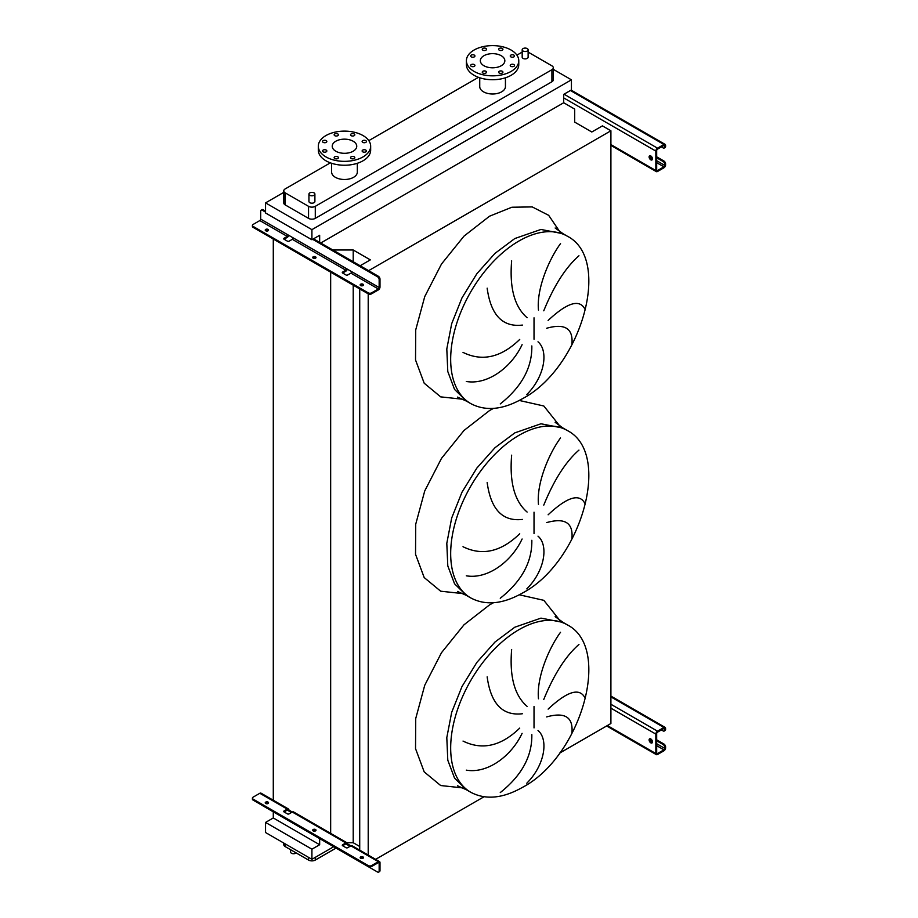 <?xml version="1.0" encoding="UTF-8"?>
<svg xmlns="http://www.w3.org/2000/svg" width="918" height="918" viewBox="0 0 918 918"><rect width="100%" height="100%" fill="white"/><g stroke="black" fill="none" stroke-linecap="round" stroke-linejoin="round"><path stroke-width="1.38" d="M650.793 155.945A2.375 1.377 -120 0 0 649.6 155.831A2.375 1.377 -120 0 0 649.233 157.735A2.375 1.377 -120 0 0 650.793 159.835A2.375 1.377 -120 0 0 651.975 159.95A2.375 1.377 -120 0 0 652.342 158.045A2.375 1.377 -120 0 0 650.793 155.945M652.319 159.583A2.375 1.377 60 0 1 651.631 159.353A2.375 1.377 60 0 1 650.093 155.727M656.68 156.829L663.921 161.006A2.375 1.377 60 0 1 665.596 163.92L664.758 165.378A1.193 0.689 -60 0 1 663.921 166.835L657.517 170.53A1.193 0.689 -60 0 1 656.68 170.037L656.68 150.609A1.193 0.689 -60 0 1 657.517 149.152L663.921 145.457A1.193 0.689 -60 0 1 664.758 145.939L664.758 146.914L665.596 146.432L665.596 145.457A2.375 1.377 120 0 0 665.102 144.367A2.375 1.377 120 0 0 663.921 144.482L657.517 148.177A2.375 1.377 120 0 0 655.842 151.091L655.842 170.53A2.375 1.377 120 0 0 656.336 171.62A2.375 1.377 120 0 0 657.517 171.494L663.921 167.799A2.375 1.377 120 0 0 665.596 164.884L665.596 163.92M656.68 157.793L663.071 161.488L663.921 161.006M665.596 146.432A2.375 1.377 60 0 1 665.102 147.511L664.265 148.005A2.375 1.377 -120 0 0 664.758 146.914M661.396 146.914L663.071 147.89A2.375 1.377 -120 0 0 664.265 148.005M664.758 164.402A2.375 1.377 -120 0 0 663.071 161.488M315.792 257.981A1.664 0.964 0 0 0 315.54 257.786A1.664 0.964 0 0 0 312.923 257.981M313.176 258.165A1.664 0.964 180 0 1 312.694 257.488A1.664 0.964 180 0 1 313.715 256.604A1.664 0.964 180 0 1 315.54 256.81A1.664 0.964 180 0 1 316.021 257.488A1.664 0.964 180 0 1 315 258.383A1.664 0.964 180 0 1 313.176 258.165M268.331 230.579A1.664 0.964 0 0 0 268.079 230.384A1.664 0.964 0 0 0 265.463 230.579M265.715 230.774A1.664 0.964 180 0 1 265.233 230.085A1.664 0.964 180 0 1 266.254 229.202A1.664 0.964 180 0 1 268.079 229.408A1.664 0.964 180 0 1 268.561 230.085A1.664 0.964 180 0 1 267.54 230.98A1.664 0.964 180 0 1 265.715 230.774M363.253 285.372A1.664 0.964 0 0 0 363 285.177A1.664 0.964 0 0 0 360.384 285.372M360.636 285.567A1.664 0.964 180 0 1 360.154 284.89A1.664 0.964 180 0 1 361.176 284.006A1.664 0.964 180 0 1 363 284.213A1.664 0.964 180 0 1 363.482 284.89A1.664 0.964 180 0 1 362.461 285.785A1.664 0.964 180 0 1 360.636 285.567M288.791 235.341A2.375 1.377 -60 0 1 287.265 237.372L284.064 239.219A1.193 0.689 180 0 1 284.064 238.255L287.265 236.408A1.193 0.689 120 0 0 288.103 234.951L293.152 237.865A1.193 0.689 -60 0 1 292.314 239.323L289.113 241.17A1.193 0.689 180 0 1 287.426 241.17L284.064 239.219L284.064 238.255M347.36 269.158A2.375 1.377 -60 0 1 345.834 271.189L342.632 273.036A1.193 0.689 180 0 1 342.632 272.061L345.834 270.213A1.193 0.689 120 0 0 346.671 268.756L351.72 271.671A1.193 0.689 -60 0 1 350.883 273.128L347.681 274.975A1.193 0.689 180 0 1 345.994 274.975L342.632 273.036L342.632 272.061M378.308 289.939A2.375 1.377 120 0 0 379.995 287.024L379.995 279.152L379.157 279.646L379.157 287.518A1.193 0.689 -60 0 1 378.308 288.975L371.583 292.853L371.583 293.829L378.308 289.939M261.16 210.153L262.009 209.66A2.375 1.377 60 0 1 263.191 209.786L262.353 210.268A2.375 1.377 -120 0 0 261.16 210.153A2.375 1.377 -120 0 0 260.666 211.243L260.666 219.104A1.193 0.689 -60 0 1 259.828 220.561L253.093 224.451A2.375 1.377 0 0 0 252.404 225.426A2.375 1.377 0 0 0 253.093 226.39L368.21 292.853A2.375 1.377 0 0 0 371.583 292.853M262.353 210.268L265.554 212.115M312.671 239.323L377.47 276.731L378.308 276.238A2.375 1.377 60 0 1 379.995 279.152M263.191 209.786L265.554 211.14M313.52 238.829L378.308 276.238M371.583 293.829A2.375 1.377 180 0 1 368.21 293.829L368.21 292.853M253.093 226.39L253.093 227.366L368.21 293.829L368.21 855.048M253.093 227.366A2.375 1.377 180 0 1 252.404 226.39L252.404 225.426M379.157 279.646A2.375 1.377 -120 0 0 377.47 276.731M650.793 738.956A2.375 1.377 -120 0 0 649.6 738.841A2.375 1.377 -120 0 0 649.233 740.746A2.375 1.377 -120 0 0 650.793 742.846A2.375 1.377 -120 0 0 651.975 742.96A2.375 1.377 -120 0 0 652.342 741.055A2.375 1.377 -120 0 0 650.793 738.956M652.319 742.593A2.375 1.377 60 0 1 651.631 742.364A2.375 1.377 60 0 1 650.093 738.738M656.68 739.839L663.921 744.016A2.375 1.377 60 0 1 665.596 746.931L664.758 748.388A1.193 0.689 -60 0 1 663.921 749.845L657.517 753.54A1.193 0.689 -60 0 1 656.68 753.047L656.68 733.62A1.193 0.689 -60 0 1 657.517 732.162L663.921 728.467A1.193 0.689 -60 0 1 664.758 728.949L664.758 729.925L665.596 728.467A2.375 1.377 120 0 0 665.102 727.377A2.375 1.377 120 0 0 663.921 727.492L657.517 731.187A2.375 1.377 120 0 0 655.842 734.102L655.842 753.54A2.375 1.377 120 0 0 656.336 754.63A2.375 1.377 120 0 0 657.517 754.504L663.921 750.809A2.375 1.377 120 0 0 665.596 747.895L665.596 746.931M656.68 740.803L663.071 744.498L663.921 744.016M665.596 729.443A2.375 1.377 60 0 1 665.102 730.533L664.265 731.015A2.375 1.377 -120 0 0 664.758 729.925M661.396 729.925L663.071 730.9A2.375 1.377 -120 0 0 664.265 731.015M664.758 747.413A2.375 1.377 -120 0 0 663.071 744.498M571.925 344.204C573.325 328.472 564.914 323.147 546.68 328.242M548.126 320.451C567.404 302.424 579.706 298.717 585.03 309.343M578.96 255.778C565.729 267.333 553.99 285.67 543.766 310.8M538.476 310.112C536.41 289.044 548.757 259.656 560.531 243.591M538.005 341.806C548.735 350.883 544.867 376.437 526.794 394.556M571.925 538.545C573.325 522.812 564.914 517.488 546.68 522.583M548.126 514.791C567.404 496.764 579.706 493.058 585.03 503.684M578.96 450.107C565.729 461.662 553.99 479.999 543.766 505.129M538.476 504.441C536.41 483.384 548.757 453.997 560.531 437.92M538.005 536.146C548.735 545.223 544.867 570.766 526.794 588.897M571.925 732.874C573.325 717.142 564.914 711.829 546.68 716.912M548.126 709.121C567.404 691.105 579.706 687.398 585.03 698.013M578.96 644.447C565.729 656.003 553.99 674.34 543.766 699.47M538.476 698.782C536.41 677.725 548.757 648.337 560.531 632.261M538.005 730.487C548.735 739.552 544.867 765.107 526.794 783.226M290.593 849.712L290.593 852.019A2.972 1.721 0 0 0 291.465 853.235A2.972 1.721 0 0 0 296.124 852.902M527.253 48.585A2.972 1.721 180 0 1 528.125 49.79A2.972 1.721 180 0 1 526.289 51.385A2.972 1.721 180 0 1 523.053 51.006A2.972 1.721 180 0 1 522.181 49.79A2.972 1.721 180 0 1 524.017 48.206A2.972 1.721 180 0 1 527.253 48.585M522.181 49.79L522.181 57.18A2.972 1.721 0 0 0 523.053 58.396A2.972 1.721 0 0 0 526.289 58.763A2.972 1.721 0 0 0 528.125 57.18L528.125 49.79M309.814 195.304A2.972 1.721 0 0 0 313.061 195.672A2.972 1.721 0 0 0 314.897 194.088A2.972 1.721 0 0 0 314.025 192.872A2.972 1.721 0 0 0 310.777 192.505A2.972 1.721 0 0 0 308.941 194.088A2.972 1.721 0 0 0 309.814 195.304M314.897 194.088L314.897 201.467A2.972 1.721 180 0 1 313.061 203.062A2.972 1.721 180 0 1 309.814 202.683A2.972 1.721 180 0 1 308.941 201.467L308.941 194.088M513.896 55.114A2.146 1.239 0 0 0 511.555 54.85A2.146 1.239 0 0 0 510.236 55.998A2.146 1.239 0 0 0 510.867 56.87A2.146 1.239 0 0 0 513.196 57.134A2.146 1.239 0 0 0 514.516 55.998A2.146 1.239 0 0 0 513.896 55.114M502.295 48.425A2.146 1.239 0 0 0 499.966 48.161A2.146 1.239 0 0 0 498.646 49.297A2.146 1.239 0 0 0 499.266 50.169A2.146 1.239 0 0 0 501.607 50.444A2.146 1.239 0 0 0 502.926 49.297A2.146 1.239 0 0 0 502.295 48.425M485.909 48.425A2.146 1.239 0 0 0 483.568 48.161A2.146 1.239 0 0 0 482.248 49.297A2.146 1.239 0 0 0 482.879 50.169A2.146 1.239 0 0 0 485.209 50.444A2.146 1.239 0 0 0 486.529 49.297A2.146 1.239 0 0 0 485.909 48.425M474.308 55.114A2.146 1.239 0 0 0 471.978 54.85A2.146 1.239 0 0 0 470.659 55.998A2.146 1.239 0 0 0 471.278 56.87A2.146 1.239 0 0 0 473.619 57.134A2.146 1.239 0 0 0 474.939 55.998A2.146 1.239 0 0 0 474.308 55.114M474.308 64.581A2.146 1.239 0 0 0 471.978 64.317A2.146 1.239 0 0 0 470.659 65.453A2.146 1.239 0 0 0 471.278 66.337A2.146 1.239 0 0 0 473.619 66.601A2.146 1.239 0 0 0 474.939 65.453A2.146 1.239 0 0 0 474.308 64.581M485.909 71.271A2.146 1.239 0 0 0 483.568 71.007A2.146 1.239 0 0 0 482.248 72.155A2.146 1.239 0 0 0 482.879 73.027A2.146 1.239 0 0 0 485.209 73.291A2.146 1.239 0 0 0 486.529 72.155A2.146 1.239 0 0 0 485.909 71.271M502.295 71.271A2.146 1.239 0 0 0 499.966 71.007A2.146 1.239 0 0 0 498.646 72.155A2.146 1.239 0 0 0 499.266 73.027A2.146 1.239 0 0 0 501.607 73.291A2.146 1.239 0 0 0 502.926 72.155A2.146 1.239 0 0 0 502.295 71.271M513.896 64.581A2.146 1.239 0 0 0 511.555 64.317A2.146 1.239 0 0 0 510.236 65.453A2.146 1.239 0 0 0 510.867 66.337A2.146 1.239 0 0 0 513.196 66.601A2.146 1.239 0 0 0 514.516 65.453A2.146 1.239 0 0 0 513.896 64.581M479.735 77.778L479.735 86.567A12.852 7.424 0 0 0 483.499 91.823A12.852 7.424 0 0 0 497.51 93.429A12.852 7.424 0 0 0 505.439 86.567L505.439 77.778M511.096 50.042A26.186 15.113 180 0 1 518.773 60.726A26.186 15.113 180 0 1 502.605 74.691A26.186 15.113 180 0 1 474.078 71.409A26.186 15.113 180 0 1 466.401 60.726A26.186 15.113 180 0 1 482.57 46.761A26.186 15.113 180 0 1 511.096 50.042M518.773 60.726L518.773 64.616A26.186 15.113 180 0 1 502.605 78.581A26.186 15.113 180 0 1 474.078 75.299A26.186 15.113 180 0 1 466.401 64.616L466.401 60.726M483.924 65.729A12.255 7.08 180 0 1 480.332 60.726A12.255 7.08 180 0 1 487.894 54.185A12.255 7.08 180 0 1 501.251 55.723A12.255 7.08 180 0 1 504.843 60.726A12.255 7.08 180 0 1 497.281 67.266A12.255 7.08 180 0 1 483.924 65.729M326.211 150.093A2.146 1.239 0 0 0 323.87 149.818A2.146 1.239 0 0 0 322.551 150.965A2.146 1.239 0 0 0 323.182 151.837A2.146 1.239 0 0 0 325.511 152.113A2.146 1.239 0 0 0 326.831 150.965A2.146 1.239 0 0 0 326.211 150.093M337.801 156.783A2.146 1.239 0 0 0 335.472 156.519A2.146 1.239 0 0 0 334.141 157.655A2.146 1.239 0 0 0 334.772 158.527A2.146 1.239 0 0 0 337.101 158.803A2.146 1.239 0 0 0 338.432 157.655A2.146 1.239 0 0 0 337.801 156.783M354.199 156.783A2.146 1.239 0 0 0 351.858 156.519A2.146 1.239 0 0 0 350.538 157.655A2.146 1.239 0 0 0 351.169 158.527A2.146 1.239 0 0 0 353.499 158.803A2.146 1.239 0 0 0 354.818 157.655A2.146 1.239 0 0 0 354.199 156.783M365.789 150.093A2.146 1.239 0 0 0 363.459 149.818A2.146 1.239 0 0 0 362.128 150.965A2.146 1.239 0 0 0 362.759 151.837A2.146 1.239 0 0 0 365.089 152.113A2.146 1.239 0 0 0 366.42 150.965A2.146 1.239 0 0 0 365.789 150.093M365.789 140.626A2.146 1.239 0 0 0 363.459 140.362A2.146 1.239 0 0 0 362.128 141.498A2.146 1.239 0 0 0 362.759 142.37A2.146 1.239 0 0 0 365.089 142.646A2.146 1.239 0 0 0 366.42 141.498A2.146 1.239 0 0 0 365.789 140.626M354.199 133.936A2.146 1.239 0 0 0 351.858 133.661A2.146 1.239 0 0 0 350.538 134.808A2.146 1.239 0 0 0 351.169 135.68A2.146 1.239 0 0 0 353.499 135.944A2.146 1.239 0 0 0 354.818 134.808A2.146 1.239 0 0 0 354.199 133.936M337.801 133.936A2.146 1.239 0 0 0 335.472 133.661A2.146 1.239 0 0 0 334.141 134.808A2.146 1.239 0 0 0 334.772 135.68A2.146 1.239 0 0 0 337.101 135.944A2.146 1.239 0 0 0 338.432 134.808A2.146 1.239 0 0 0 337.801 133.936M326.211 140.626A2.146 1.239 0 0 0 323.87 140.362A2.146 1.239 0 0 0 322.551 141.498A2.146 1.239 0 0 0 323.182 142.37A2.146 1.239 0 0 0 325.511 142.646A2.146 1.239 0 0 0 326.831 141.498A2.146 1.239 0 0 0 326.211 140.626M363 156.921A26.186 15.113 180 0 1 334.462 160.202A26.186 15.113 180 0 1 318.305 146.237A26.186 15.113 180 0 1 325.97 135.543A26.186 15.113 180 0 1 354.509 132.272A26.186 15.113 180 0 1 370.665 146.237A26.186 15.113 180 0 1 363 156.921M370.665 146.237L370.665 150.116A26.186 15.113 180 0 1 363 160.811A26.186 15.113 180 0 1 334.462 164.081A26.186 15.113 180 0 1 318.305 150.116L318.305 146.237M335.816 141.223A12.255 7.08 180 0 1 349.173 139.697A12.255 7.08 180 0 1 356.746 146.237A12.255 7.08 180 0 1 353.155 151.24A12.255 7.08 180 0 1 339.798 152.767A12.255 7.08 180 0 1 332.224 146.237A12.255 7.08 180 0 1 335.816 141.223M331.627 163.289L331.627 172.079A12.852 7.424 0 0 0 339.568 178.93A12.852 7.424 0 0 0 353.568 177.323A12.852 7.424 0 0 0 357.331 172.079L357.331 163.289M330.354 162.842L285.154 188.936A4.762 2.754 0 0 0 283.765 190.875A4.762 2.754 0 0 0 285.154 192.826L308.551 206.332A4.762 2.754 0 0 0 315.287 206.332L551.913 69.711A4.762 2.754 0 0 0 553.313 67.771A4.762 2.754 0 0 0 551.913 65.832L528.516 52.326A4.762 2.754 0 0 0 528.125 52.119M522.181 52.119A4.762 2.754 0 0 0 521.791 52.326L516.914 55.137M478.462 77.342L368.806 140.638M500.264 792.59C521.699 775.549 532.222 756.225 531.832 734.618M463.016 741.067C482.191 750.499 501.102 746.173 519.726 728.1M522.101 733.344C511.292 756.375 487.32 773.828 466.31 770.145M511.647 649.508C509.398 676.612 514.55 695.569 527.104 706.39M522.388 713.745C502.571 716.063 490.82 703.75 487.16 676.841M500.264 598.249C521.699 581.209 532.222 561.885 531.832 540.277M463.016 546.726C482.191 556.159 501.102 551.833 519.726 533.771M522.101 539.004C511.292 562.034 487.32 579.487 466.31 575.804M511.647 455.167C509.398 482.271 514.55 501.239 527.104 512.049M522.388 519.416C502.571 521.722 490.82 509.421 487.16 482.501M500.264 403.92C521.699 386.88 532.222 367.544 531.832 345.937M463.016 352.397C482.191 361.818 501.102 357.504 519.726 339.43M522.101 344.675C511.292 367.705 487.32 385.158 466.31 381.463M511.647 260.838C509.398 287.942 514.55 306.899 527.104 317.708M522.388 325.075C502.571 327.382 490.82 315.081 487.16 288.16M283.765 192.367L265.554 202.878L265.554 212.987L311.913 239.759L319.659 235.283L319.659 242.375M559.521 753.173L610.906 723.51L610.906 130.781L602.403 125.881L591.8 131.997L574.691 122.117L574.691 109.104L563.698 102.747L563.698 94.393L571.432 89.93L571.432 79.82L311.913 229.649L265.554 202.878M571.432 79.82L553.313 69.355M283.765 190.875L283.765 202.935A4.762 2.754 0 0 0 285.154 204.875L308.551 218.381A4.762 2.754 0 0 0 315.287 218.381L551.913 81.759A4.762 2.754 0 0 0 553.313 79.82L553.313 67.771M375.646 859.34L484.015 796.767M346.866 842.724L353.212 842.724L359.718 846.476M368.634 270.661L610.906 130.781M359.718 850.137L359.718 288.929M353.212 261.756L353.212 249.994L370.321 259.874L360.143 265.75M353.212 842.724L353.212 285.165M332.844 249.994L353.212 249.994M330.664 834.175L330.664 272.153M319.659 838.604L319.659 844.732L273.289 817.961L273.289 811.833M273.289 801.047L273.289 239.024M273.289 817.961L265.554 822.425L265.554 832.534L311.913 859.305L333.716 846.717M320.749 243.006L563.698 102.747M311.913 229.649L311.913 239.759M319.659 844.732L311.913 849.196L265.554 822.425M311.913 849.196L311.913 859.305M283.765 843.045L283.765 844.629A4.762 2.754 0 0 0 285.154 846.568L308.551 860.074A4.762 2.754 0 0 0 315.287 860.074L336.068 848.083M363 856.919A1.664 0.964 0 0 0 361.176 856.712A1.664 0.964 0 0 0 360.154 857.596A1.664 0.964 0 0 0 360.636 858.284A1.664 0.964 0 0 0 362.461 858.491A1.664 0.964 0 0 0 363.482 857.596A1.664 0.964 0 0 0 363 856.919M360.384 858.089A1.664 0.964 180 0 1 363 857.894A1.664 0.964 180 0 1 363.253 858.089M315.54 829.516A1.664 0.964 0 0 0 313.715 829.31A1.664 0.964 0 0 0 312.694 830.205A1.664 0.964 0 0 0 313.176 830.882A1.664 0.964 0 0 0 315 831.088A1.664 0.964 0 0 0 316.021 830.205A1.664 0.964 0 0 0 315.54 829.516M312.923 830.687A1.664 0.964 180 0 1 315.54 830.492A1.664 0.964 180 0 1 315.792 830.687M268.079 802.114A1.664 0.964 0 0 0 266.254 801.907A1.664 0.964 0 0 0 265.233 802.802A1.664 0.964 0 0 0 265.715 803.48A1.664 0.964 0 0 0 267.54 803.686A1.664 0.964 0 0 0 268.561 802.802A1.664 0.964 0 0 0 268.079 802.114M265.463 803.284A1.664 0.964 180 0 1 268.079 803.089A1.664 0.964 180 0 1 268.331 803.284M342.632 844.778L342.632 845.742L345.994 847.693A1.193 0.689 0 0 0 347.681 847.693L350.883 845.845L347.509 843.906A2.375 1.377 120 0 0 347.015 842.816A2.375 1.377 120 0 0 345.834 842.931L342.632 844.778A1.193 0.689 0 0 0 342.632 845.742L345.834 843.906A1.193 0.689 -60 0 1 346.671 844.388L350.033 846.327M378.308 862.656A1.193 0.689 -60 0 1 379.157 863.138L379.157 871.01L379.995 870.528L379.995 862.656A2.375 1.377 120 0 0 379.501 861.566A2.375 1.377 120 0 0 378.308 861.681L371.583 865.571L371.583 866.546L378.308 862.656L379.157 863.138M345.834 842.931L288.94 810.089A2.375 1.377 120 0 0 288.447 808.999A2.375 1.377 120 0 0 287.265 809.114L284.064 810.961A1.193 0.689 0 0 0 284.064 811.937L287.426 813.876A1.193 0.689 0 0 0 289.113 813.876L292.314 812.028A2.375 1.377 -60 0 1 293.496 811.914L347.015 842.816M378.308 861.681L350.883 845.845A2.375 1.377 -60 0 1 352.064 845.73L379.501 861.566M261.825 805.12A2.375 1.377 -120 0 0 262.353 805.522L377.47 871.985A2.375 1.377 -120 0 0 378.664 872.1A2.375 1.377 -120 0 0 379.157 871.01M291.465 812.51L288.103 810.571A1.193 0.689 -60 0 0 287.265 810.089L288.94 810.089M371.583 866.546A2.375 1.377 180 0 1 368.21 866.546L368.21 865.571A2.375 1.377 0 0 0 371.583 865.571M288.447 808.999L261.022 793.163A2.375 1.377 120 0 0 259.828 793.278L253.093 797.168A2.375 1.377 0 0 0 252.404 798.132A2.375 1.377 0 0 0 253.093 799.108L253.093 800.083L368.21 866.546M253.093 800.083A2.375 1.377 180 0 1 252.404 799.108L252.404 798.132M284.064 810.961L284.064 811.937L287.265 810.089M253.093 799.108L368.21 865.571M379.995 870.528A2.375 1.377 60 0 1 379.501 871.618L378.664 872.1M347.509 843.906L345.834 843.906M610.906 144.585L655.842 170.53M563.698 97.893L655.842 151.091M564.031 94.198L657.517 148.177M570.422 90.503L663.921 144.482M663.921 145.457L664.758 145.939M656.68 170.037L657.517 170.53M656.68 162.658L663.921 166.835M649.978 156.84L652.4 158.24M656.68 160.707L664.758 165.378M260.666 219.104L288.103 234.951M259.828 220.561L287.265 236.408M292.314 239.323L345.834 270.213M293.152 237.865L346.671 268.756M350.883 273.128L378.308 288.975M351.72 271.671L379.157 287.518M607.372 725.553L655.842 753.54M610.906 708.157L655.842 734.102M610.906 704.267L657.517 731.187M610.906 696.888L663.921 727.492M663.921 728.467L664.758 728.949M656.68 753.047L657.517 753.54M656.68 745.668L663.921 749.845M649.978 739.851L652.4 741.251M656.68 743.718L664.758 748.388M567.324 236.19L563.124 233.757L540.954 229.454L514.803 238.542L494.963 253.391L476.844 273.759L461.983 297.88L451.679 323.698L446.802 348.966L447.789 371.526L454.548 389.427L466.482 401.132L470.693 403.564C485.484 411.436 502.685 409.853 522.285 398.791C580.543 368.6 612.845 259.45 567.324 236.19A96.631 55.791 120 0 0 519.014 240.975A96.631 55.791 120 0 0 455.879 326.119A96.631 55.791 120 0 0 470.693 403.564M462.993 399.273L440.674 396.863L424.196 383.219L415.533 359.971L415.716 329.906L424.736 296.606L441.489 264.04L464.003 236.121L489.558 216.189L511.9 207.227L532.222 206.917L548.666 215.317L559.762 231.657M534.024 339.235L534.024 317.835M567.324 430.519L563.124 428.098L540.954 423.783L514.803 432.883L494.963 447.732L476.844 468.088L461.983 492.22L451.679 518.027L446.802 543.307L447.789 565.867L454.548 583.768L466.482 595.461L470.693 597.893C485.484 605.777 502.685 604.193 522.285 593.131C580.543 562.929 612.845 453.779 567.324 430.519A96.631 55.791 120 0 0 519.014 435.304A96.631 55.791 120 0 0 455.879 520.46A96.631 55.791 120 0 0 470.693 597.893M462.993 593.613L440.674 591.203L424.196 577.56L415.533 554.3L415.716 524.235L424.736 490.935L441.489 458.38L464.003 430.462L489.558 410.53L493.459 408.395M519.29 400.455L543.823 405.997L559.762 425.986M534.024 533.565L534.024 512.175M567.324 624.86L563.124 622.427L540.954 618.124L514.803 627.212L494.963 642.061L476.844 662.429L461.983 686.561L451.679 712.368L446.802 737.647L447.789 760.196L454.548 778.097L466.482 789.801L470.693 792.234C485.484 800.117 502.685 798.522 522.285 787.472C580.543 757.27 612.845 648.119 567.324 624.86A96.631 55.791 120 0 0 519.014 629.645A96.631 55.791 120 0 0 455.879 714.801A96.631 55.791 120 0 0 470.693 792.234M462.993 787.942L440.674 785.533L424.196 771.889L415.533 748.64L415.716 718.576L424.736 685.276L441.489 652.709L464.003 624.802L489.558 604.87L493.459 602.736M519.29 594.795L543.823 600.326L559.762 620.327M534.024 727.905L534.024 706.516M285.154 192.826L285.154 204.875M308.551 206.332L308.551 218.381M315.287 206.332L315.287 218.381M551.913 69.711L551.913 81.759M315.287 860.074L315.287 857.355M308.551 860.074L308.551 857.355M285.154 846.568L285.154 843.849M259.828 793.278L287.265 809.114M610.906 145.388L656.336 171.62M571.122 90.102L665.102 144.367M606.672 725.954L656.336 754.63M610.906 696.085L665.102 727.377M563.124 233.757L555.138 227.985M563.124 428.098L555.138 422.314M563.124 622.427L555.138 616.655M457.485 785.774L466.482 789.801M457.485 591.433L466.482 595.461M457.485 397.104L466.482 401.132"/></g></svg>
